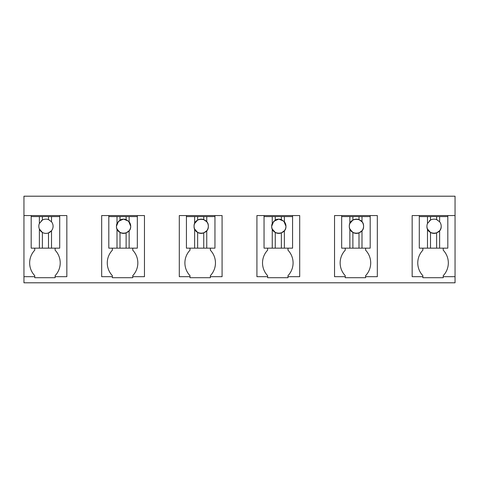 <?xml version="1.0" encoding="UTF-8"?>
<svg xmlns="http://www.w3.org/2000/svg" width="479" height="479" viewBox="0 0 479 479"><rect width="100%" height="100%" fill="white"/><g stroke="black" fill="none" stroke-linecap="round" stroke-linejoin="round"><path stroke-width="0.72" d="M455.05 276.682L443.231 276.682L443.231 277.7L422.861 277.7L422.861 276.682L412.162 276.682L412.162 215.562L455.05 215.562L455.05 282.796L23.95 282.796L23.95 276.682L34.745 276.682L34.745 275.664A18.465 18.465 0 0 1 34.745 250.194L34.745 248.158M455.05 215.562L455.05 196.204L23.95 196.204L23.95 276.682M23.95 215.562L66.838 215.562L66.838 276.682L55.121 276.682L55.121 275.664A18.465 18.465 0 0 0 55.121 250.194L55.121 248.158M34.745 276.682L34.745 277.7L55.121 277.7L55.121 276.682M132.743 277.7L132.743 276.682L132.743 277.7L112.367 277.7L112.367 276.682L101.674 276.682L101.674 215.562L144.46 215.562L144.46 276.682L132.743 276.682L132.743 275.664A18.465 18.465 0 0 0 132.743 250.194L132.743 248.158M358.993 216.58L341.671 216.58L341.671 215.562L334.54 215.562L334.54 276.682L345.239 276.682L345.239 277.7L365.609 277.7L365.609 276.682L377.326 276.682L377.326 215.562L370.195 215.562L370.195 216.58L358.993 216.58L358.993 219.598A7.131 7.131 0 0 0 352.879 220.083L349.868 223.495A7.131 7.131 0 0 0 349.868 229.016L349.868 248.158L370.195 248.158L370.195 216.58M341.671 215.562L370.195 215.562M281.365 216.58L264.049 216.58L264.049 215.562L256.918 215.562L256.918 276.682L267.617 276.682L267.617 277.7L287.987 277.7L287.987 276.682L299.704 276.682L299.704 215.562L292.573 215.562L292.573 216.58L281.365 216.58L281.365 219.598A7.131 7.131 0 0 0 275.257 220.083L272.246 223.495A7.131 7.131 0 0 0 272.246 229.016L272.246 248.158L292.573 248.158L292.573 216.58M264.049 215.562L292.573 215.562M203.743 216.58L186.427 216.58L186.427 215.562L179.296 215.562L179.296 276.682L189.995 276.682L189.995 277.7L210.365 277.7L210.365 276.682L222.082 276.682L222.082 215.562L214.951 215.562L214.951 216.58L203.743 216.58L203.743 219.598A7.131 7.131 0 0 0 197.635 220.083L194.624 223.495A7.131 7.131 0 0 0 194.624 229.016L194.624 248.158L214.951 248.158L214.951 216.58M186.427 215.562L214.951 215.562M59.707 215.562L59.707 216.58L31.183 216.58L31.183 215.562M443.231 276.682L443.231 275.664A18.465 18.465 0 0 0 443.231 250.194L443.231 248.158M422.861 276.682L422.861 275.664A18.465 18.465 0 0 1 422.861 250.194L422.861 248.158M112.367 276.682L112.367 275.664A18.465 18.465 0 0 1 112.367 250.194L112.367 248.158M365.609 276.682L365.609 275.664A18.465 18.465 0 0 0 365.609 250.194L365.609 248.158M345.239 276.682L345.239 275.664A18.465 18.465 0 0 1 345.239 250.194L345.239 248.158M287.987 277.7L287.987 275.664A18.465 18.465 0 0 0 287.987 250.194L287.987 248.158M267.617 276.682L267.617 275.664A18.465 18.465 0 0 1 267.617 250.194L267.617 248.158M210.365 276.682L210.365 275.664A18.465 18.465 0 0 0 210.365 250.194L210.365 248.158M189.995 276.682L189.995 275.664A18.465 18.465 0 0 1 189.995 250.194L189.995 248.158M447.817 215.562L447.817 216.58L436.614 216.58L436.614 219.598A7.131 7.131 0 0 0 429.322 220.933M436.614 216.58L419.293 216.58L419.293 215.562M137.329 215.562L137.329 216.58L108.805 216.58L108.805 215.562M31.183 216.58L31.183 248.158L59.707 248.158L59.707 216.58M39.38 216.58L39.38 223.495A7.131 7.131 0 0 0 39.38 229.016L39.38 248.158M39.547 223.124A7.131 7.131 0 0 0 39.38 223.495L42.386 220.083A7.131 7.131 0 0 1 48.499 219.598L48.499 216.58M42.386 216.58L42.386 220.083A7.131 7.131 0 0 0 41.212 220.933M51.51 216.58L51.51 221.789L48.499 219.598A7.131 7.131 0 0 1 49.199 219.909M51.51 248.158L51.51 230.728L48.499 232.92A7.131 7.131 0 0 0 51.343 221.591M48.499 248.158L48.499 232.92A7.131 7.131 0 0 1 39.38 229.016L42.386 232.435L42.386 248.158M108.805 216.58L108.805 248.158L137.329 248.158L137.329 216.58M117.002 216.58L117.002 223.495A7.131 7.131 0 0 0 117.002 229.016L117.002 248.158M117.002 223.495L120.007 220.083A7.131 7.131 0 0 1 126.121 219.598L126.121 216.58M120.007 216.58L120.007 220.083M129.132 216.58L129.132 221.789L126.121 219.598M129.132 248.158L129.132 230.728A7.131 7.131 0 0 0 129.132 221.789M117.002 229.016L120.007 232.435L120.007 248.158M123.552 219.125L118.529 221.226L116.445 226.256C116.008 235.452 131.144 235.452 130.707 226.256L128.623 221.226L123.6 219.125M129.132 230.728L126.121 232.92L126.121 248.158M120.007 232.435A7.131 7.131 0 0 0 126.121 232.92M186.427 216.58L186.427 248.158L194.624 248.158M194.624 216.58L194.624 223.495M197.635 216.58L197.635 220.083M206.754 216.58L206.754 221.789L203.743 219.598M206.754 248.158L206.754 230.728A7.131 7.131 0 0 0 206.754 221.789M194.624 229.016L197.635 232.435L197.635 248.158M194.067 226.256C193.63 235.452 208.766 235.452 208.329 226.256C208.766 217.059 193.63 217.059 194.067 226.256M206.754 230.728L203.743 232.92L203.743 248.158M197.635 232.435A7.131 7.131 0 0 0 203.743 232.92M264.049 216.58L264.049 248.158L272.246 248.158M272.246 216.58L272.246 223.495M275.257 216.58L275.257 220.083M284.376 216.58L284.376 221.789L281.365 219.598M284.376 248.158L284.376 230.728A7.131 7.131 0 0 0 284.376 221.789M272.246 229.016L275.257 232.435L275.257 248.158M278.796 219.125L273.772 221.226L271.689 226.256C271.252 235.452 286.388 235.452 285.951 226.256L283.867 221.226L278.844 219.125M284.376 230.728L281.365 232.92L281.365 248.158M275.257 232.435A7.131 7.131 0 0 0 281.365 232.92M341.671 216.58L341.671 248.158L349.868 248.158M349.868 216.58L349.868 223.495M352.879 216.58L352.879 220.083M361.998 216.58L361.998 221.789L358.993 219.598M361.998 248.158L361.998 230.728A7.131 7.131 0 0 0 361.998 221.789M349.868 229.016L352.879 232.435L352.879 248.158M349.311 226.256C348.874 235.452 364.01 235.452 363.573 226.256C364.01 217.059 348.874 217.059 349.311 226.256M361.998 230.728L358.993 232.92L358.993 248.158M352.879 232.435A7.131 7.131 0 0 0 358.993 232.92M419.293 216.58L419.293 248.158L447.817 248.158L447.817 216.58M427.49 216.58L427.49 223.495A7.131 7.131 0 0 0 427.49 229.016L427.49 248.158M427.657 223.124A7.131 7.131 0 0 0 427.49 223.495L430.501 220.083L430.501 216.58M439.62 216.58L439.62 221.789L436.614 219.598A7.131 7.131 0 0 1 437.309 219.909M439.62 248.158L439.62 230.728A7.131 7.131 0 0 0 439.453 221.591M427.49 229.016L430.501 232.435L430.501 248.158M426.933 226.256C426.496 235.452 441.632 235.452 441.195 226.256M439.62 230.728L436.614 232.92L436.614 248.158M430.501 232.435A7.131 7.131 0 0 0 436.614 232.92"/></g></svg>
